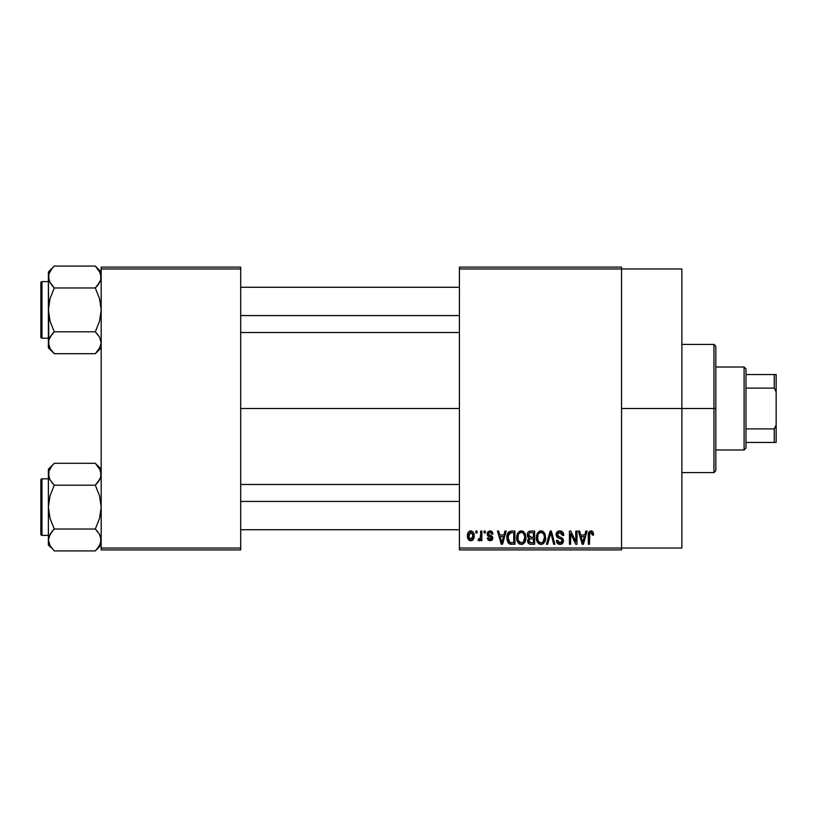 <?xml version="1.0" encoding="UTF-8"?>
<svg xmlns="http://www.w3.org/2000/svg" width="817" height="817" viewBox="0 0 817 817"><rect width="100%" height="100%" fill="white"/><g stroke="black" fill="none" stroke-linecap="round" stroke-linejoin="round"><path stroke-width="1.23" d="M621.553 408.5L681.878 408.5L681.878 268.977L681.878 408.5L621.553 408.5M240.698 408.5L459.409 408.5L240.698 408.5M459.409 267.098L621.553 267.098L459.409 267.098L459.409 268.977L621.553 268.977L621.553 548.023L459.409 548.023L459.409 267.098M621.553 268.977L459.409 268.977L459.409 549.902L459.409 548.023L621.553 548.023L621.553 549.902L459.409 549.902L621.553 549.902L621.553 267.098L621.553 268.977L681.878 268.977M475.862 531.05L475.862 532.939L477.057 532.939L477.057 531.05L475.862 531.05L477.057 531.05L475.862 531.05L475.862 532.939L477.057 532.939L477.057 531.05L477.057 532.939L475.862 532.939L475.862 531.05M484.083 531.05L484.083 532.939L485.288 532.939L485.288 531.05L484.083 531.05L485.288 531.05L484.083 531.05L484.083 532.939L485.288 532.939L485.288 531.05L485.288 532.939L484.083 532.939L484.083 531.05M504.937 531.05L503.905 534.992L499.749 534.992L498.707 531.05L497.451 531.05L501.281 544.245L502.547 544.245L506.193 531.05L504.937 531.05L506.193 531.05L504.937 531.05L503.905 534.992L499.749 534.992L498.707 531.05L497.451 531.05L501.281 544.245L502.547 544.245L506.193 531.05L502.547 544.245L501.281 544.245L497.451 531.05L498.707 531.05M524.728 532.95L521.277 530.876L517.845 532.898L516.65 537.637C516.446 541.293 517.988 543.56 521.277 544.418C524.626 543.53 526.168 541.222 525.913 537.474L524.085 532.112L522.318 531.009L520.245 531.009L517.273 533.991L516.865 539.904L517.978 542.6L519.612 544.04L521.849 544.377L523.911 543.376L525.862 538.638L524.923 533.287M544.439 532.95L540.987 530.876L537.555 532.898L536.361 537.637C536.156 541.293 537.698 543.56 540.987 544.418C544.336 543.53 545.879 541.222 545.623 537.474L543.795 532.112L542.028 531.009L539.955 531.009L536.983 533.991L536.575 539.904L537.688 542.6L539.332 544.04L541.569 544.377L543.622 543.376L545.572 538.638L544.633 533.287M559.808 530.876L557.092 531.949L556.071 534.706L557.102 537.31L562.055 539.72L561.943 541.926L560.431 542.856L558.532 542.447L557.613 540.303L556.418 540.476L557.357 543.274L560.38 544.408L562.954 542.825L563.24 539.506L562.076 537.943L557.827 536.136L557.357 533.981L558.348 532.725L560.288 532.47L561.81 533.327L562.586 535.503L563.791 535.339L562.78 532.194L559.808 530.876C557.449 531.04 556.203 532.316 556.071 534.706L557.899 537.852L561.871 539.414L562.249 540.762L559.992 542.876L557.613 540.303L556.418 540.476C556.5 542.876 557.694 544.193 560.033 544.418C562.219 544.234 563.362 543.029 563.444 540.803L557.276 534.686L559.706 532.418L562.586 535.503L563.791 535.339C563.73 532.643 562.413 531.162 559.808 530.876M585.84 531.05L584.798 534.992L580.652 534.992L579.61 531.05L578.354 531.05L582.184 544.245L583.45 544.245L587.096 531.05L585.84 531.05L587.096 531.05L585.84 531.05L584.798 534.992L580.652 534.992L579.61 531.05L578.354 531.05L582.184 544.245L583.45 544.245L587.096 531.05L583.45 544.245L582.184 544.245L578.354 531.05L579.61 531.05M592.897 531.806L590.65 530.897L588.72 532.398L588.301 544.245L589.496 544.245L589.741 533.215L591.385 532.49L592.407 535.166L593.612 534.992L592.897 531.806L591.018 530.876C588.904 531.418 588.005 532.888 588.301 535.288L588.301 544.245L589.496 544.245L589.67 533.419L590.957 532.418L592.407 535.166L593.612 534.992L592.897 531.806M575.781 531.05L575.781 541.61L570.736 531.05L569.439 531.05L569.439 544.245L570.644 544.245L570.644 533.664L575.709 544.245L576.986 544.245L576.986 531.05L575.781 531.05L576.986 531.05L575.781 531.05L575.781 541.61L570.736 531.05L569.439 531.05L569.439 544.245L570.644 544.245L570.644 533.664L575.709 544.245L576.986 544.245L576.986 531.05L576.986 544.245L575.709 544.245M550.321 534.675L547.676 544.245L546.42 544.245L550.188 531.05L546.42 544.245L547.676 544.245L550.842 532.592L553.671 544.245L554.917 544.245L551.363 531.05L550.188 531.05L551.363 531.05L550.188 531.05L546.42 544.245L547.676 544.245L550.842 532.592L553.671 544.245L554.917 544.245L551.363 531.05L554.917 544.245L553.671 544.245L551.322 534.675M530.927 531.05L528.742 531.561L527.486 533.419L527.629 536.8L528.916 538.168L527.792 539.751L527.843 542.233L529.61 544.081L534.645 544.245L534.645 531.05L530.927 531.05C528.517 531.152 527.302 532.449 527.282 534.921L528.916 538.168L527.619 540.925C527.731 543.06 528.824 544.163 530.917 544.245L534.645 544.245L534.645 531.05L534.645 544.245L530.917 544.245M507.796 533.174L511.422 531.05L508.756 531.887L507.286 534.492L506.989 539.537L508.245 542.917L510.145 544.132L514.935 544.245L514.935 531.05L511.422 531.05C508.082 531.744 506.571 533.971 506.887 537.719L509.675 543.999L514.935 544.245L514.935 531.05L514.935 544.245M490.067 530.876L487.923 531.765L487.167 533.981L487.974 536.115L491.538 537.831L491.497 538.801L490.353 539.434L488.975 539.026L488.546 537.903L487.34 538.076L488.127 540.068L490.118 540.823L492.1 540.068L492.784 537.515L491.936 536.064L488.678 534.614L488.484 533.133L490.353 532.276L491.803 534.134L492.998 533.961L492.181 531.775L490.363 530.887M480.662 531.05L480.437 537.984L479.65 539.036L478.435 538.934L478.088 540.303L479.518 540.772L480.662 539.118L480.662 540.65L481.856 540.65L481.856 531.05L480.662 531.05L481.856 531.05L480.662 531.05L480.437 537.984L479.293 539.108L478.435 538.934L478.088 540.303L479.232 540.823L480.662 539.118L480.662 540.65L481.856 540.65L481.856 531.05L481.856 540.65L480.662 540.65M470.806 530.876L468.09 532.633L467.457 535.952L468.366 539.496L470.806 540.823L473.492 539.108L474.146 535.85L473.482 532.592L470.806 530.876C468.345 531.51 467.232 533.195 467.457 535.952C467.283 538.607 468.407 540.231 470.806 540.823C473.237 540.211 474.35 538.556 474.146 535.85C474.34 533.154 473.227 531.489 470.806 530.876M101.185 549.902L240.698 549.902L240.698 548.023L101.185 548.023L101.185 268.977L240.698 268.977L240.698 548.023L240.698 267.098L101.185 267.098L240.698 267.098L240.698 268.977L101.185 268.977L101.185 267.098L101.185 548.023L240.698 548.023L240.698 549.902L101.185 549.902L101.185 548.023L101.185 549.902M681.878 548.023L681.878 408.5L681.878 548.023L621.553 548.023M593.52 533.634L593.581 534.155M593.612 534.992L592.386 534.737M592.315 534.001L592.019 533.052M590.957 532.418L589.547 534.063M589.843 533.031L589.496 535.186M589.496 544.245L588.301 544.245L588.301 535.288M588.311 534.553L588.373 533.818L588.311 534.553M588.506 533.092L588.72 532.388M589.088 531.765L590.65 530.897M592.08 531.091L591.559 530.927M582.552 542.09L581.061 536.534L584.4 536.534L582.725 542.876L581.061 536.534L584.4 536.534L582.644 542.488M582.051 540.16L582.501 541.855M570.644 544.245L569.439 544.245L569.439 531.05L570.736 531.05M560.646 530.948L561.453 531.193M562.678 532.081L563.127 532.704M563.546 533.675L563.71 534.389M563.791 535.339L562.586 535.503L562.382 534.349M558.542 532.633L557.276 534.686L557.511 535.707M562.964 538.893L563.24 539.496M563.26 539.567L563.393 540.149M563.393 541.508L562.954 542.825M563.219 542.222L562.545 543.376M558.552 544.142L557.909 543.785M556.643 541.947L556.479 541.222M556.438 540.854L557.674 540.793M557.96 541.732L558.399 542.335M559.522 542.845L560.431 542.856M560.932 542.733L561.616 542.335M561.943 541.926L562.208 541.201L561.943 541.926M562.229 541.058L562.167 540.057M560.891 538.822L559.972 538.536M557.48 537.606L556.173 535.656M556.101 535.186L556.091 534.328M556.643 532.551L557.082 531.959M557.112 531.928L558.246 531.152M558.328 531.121L559.053 530.938M544.939 533.899L545.337 535.074M545.623 537.474L545.603 538.066M545.572 538.638L545.439 539.741M545.205 540.742L544.99 541.354M543.172 543.734L542.57 544.091M542.131 544.255L541.569 544.377M539.322 544.04L538.444 543.448M536.575 539.904L536.473 539.353M536.361 537.637L536.381 538.209M536.381 537.014L536.616 535.196M538.995 531.428L540.456 530.917M542.529 531.193L540.987 530.876M542.988 531.438L543.785 532.102M540.231 542.774L538.076 540.66L537.566 537.678C537.341 534.859 538.485 533.113 540.997 532.418C543.438 533.062 544.582 534.737 544.418 537.453L543.009 542.059L544.418 537.453C544.694 540.364 543.54 542.171 540.977 542.876L539.189 542.222L538.076 540.66L538.536 541.518M539.731 532.715L540.783 532.429M543.213 533.491L540.997 532.418L542.662 532.97M542.662 542.345L541.201 542.866M538.526 541.518L540.017 542.702M537.964 534.89L537.678 539.2M537.698 539.271L538.076 540.66L537.576 537.239L538.229 534.267M544.418 537.453L544.388 536.606L544.418 537.453M528.507 543.366L528.119 542.835M527.833 542.233L527.67 541.589M528.916 538.168L527.292 534.543M528.711 538.046L528.15 537.606M527.322 534.155L527.476 533.43M527.537 533.246L527.762 532.704M528.18 532.081L528.742 531.561M527.353 535.881L527.629 536.8M531.081 537.218L533.45 537.218L533.45 532.592L530.907 532.592L533.45 532.592L533.45 537.218L531.081 537.218L528.476 534.91L529.661 532.755L528.517 535.411L529.661 532.755L530.907 532.592L529.967 532.664M530.876 542.692L528.824 540.711L529.937 538.893L531.193 538.76L533.45 538.76L533.45 542.702L530.825 542.692M528.824 540.711L528.885 540.078M529.937 538.893L531.193 538.76L529.937 538.893M529.181 536.728L530.08 537.147L528.517 535.411M531.193 538.76L533.45 538.76L533.45 542.702L531.356 542.702M529.345 542.233L528.854 541.181M528.875 540.139L529.222 539.363M525.229 533.899L525.627 535.074M525.913 537.474L525.893 538.066M525.862 538.658L525.729 539.741M525.494 540.742L525.28 541.354M523.462 543.734L522.849 544.091M522.42 544.255L521.849 544.377M519.612 544.04L518.734 543.448M517.345 541.467L517.59 541.977M516.865 539.904L516.763 539.353M516.65 537.637L516.661 538.209M516.671 537.014L516.906 535.196M519.285 531.428L520.746 530.917M522.819 531.193L521.277 530.876M523.278 531.438L524.075 532.102M517.222 541.16L517.631 542.049M518.815 541.518L521.266 542.876L518.366 540.66L517.855 537.678C517.631 534.859 518.775 533.113 521.287 532.418C523.728 533.062 524.871 534.737 524.708 537.453L523.299 542.059L524.708 537.453C524.984 540.364 523.83 542.171 521.266 542.876L519.479 542.222L518.366 540.66L518.826 541.518M520.02 532.715L521.072 532.429M524.33 534.91L523.207 533.184L521.501 532.429L522.951 532.97M522.155 542.743L521.491 542.866M518.254 534.89L517.968 539.2M517.988 539.271L518.366 540.66L517.866 537.239L518.519 534.267M524.708 537.453L524.677 536.606L524.708 537.453M511.575 544.245L509.675 543.999M510.523 544.193L509.91 544.081M508.879 543.55L507.183 540.558M506.989 539.537L506.908 538.648M506.918 536.687L507.286 534.492M507.469 533.94L507.735 533.297M508.94 541.559L509.9 542.447L508.082 537.739L508.562 534.512L511.585 532.592L513.74 532.592L513.74 542.702L509.757 542.365L508.501 540.67L508.082 537.739L508.164 539.23M509.318 533.276L508.082 537.739L508.399 535.064M508.562 534.512L509.532 533.103M510.88 532.633L513.74 532.592L513.74 542.702L509.9 542.447M511.176 542.692L510.564 542.631M508.103 536.922L508.143 539.057M509.001 533.654L509.808 532.929M501.332 540.834L500.157 536.534L503.497 536.534L501.822 542.876L500.157 536.534L503.497 536.534L501.822 542.876L501.597 541.855M502.067 541.62L501.934 542.243M492.998 533.961L490.077 530.876L487.167 533.981L491.63 538.28L490.077 539.445L488.546 537.903L487.34 538.076L490.118 540.823L492.825 538.086L488.372 533.736L489.986 532.245L491.64 533.409M491.558 531.244L492.181 531.775M491.599 533.287L491.191 532.684M490.169 532.255L489.087 532.449M488.403 533.43L488.811 534.706M488.372 533.736L489.863 535.135M491.711 535.901L492.774 537.515M492.651 539.169L492.1 540.068M488.127 540.068L487.402 538.434M487.34 538.076L488.586 538.209M488.546 537.903L490.629 539.404M491.599 538.546L491.242 537.484L489.873 536.932M491.62 538.413L491.334 537.555M487.872 536.023L487.32 535.074M487.208 533.399L487.34 532.817M480.662 539.118L480.314 539.935M478.088 540.303L479.232 540.823L478.088 540.303L478.435 538.934L480.253 538.464L480.662 536.023L479.63 539.046M478.435 538.934L479.293 539.108L478.435 538.934M473.819 533.389L474.013 534.185M474.136 535.431L474.136 536.269M473.431 539.21L473.023 539.782M473.012 539.792L472.389 540.354M471.848 540.629L471.235 540.793M469.561 540.537L468.621 539.812M469.234 540.343L468.366 539.496M468.141 539.138L467.845 538.495M467.559 537.361L467.498 536.8M468.233 532.388L467.906 533.031M469.469 531.193L470.367 530.907M470.204 532.357L470.776 532.245L470.204 532.357M472.941 535.85L470.98 539.445L468.682 536.442L470.776 532.245L472.931 535.268L472.277 538.617L472.941 535.85M468.744 537.024L468.682 536.442M469.755 539.067L469.264 538.526M468.682 535.278L468.733 534.716M472.859 534.624L472.645 533.787M472.553 533.562L472.931 535.268M583.277 540.374L583.113 540.997M543.713 534.175L544.388 536.606M523.503 533.491L524.677 536.606M502.373 540.374L502.21 540.997M469.05 538.148L468.856 537.596M468.856 534.134L469.04 533.583M713.935 408.5L713.935 472.604L713.935 408.5L681.878 408.5L713.935 408.5L713.935 344.396L713.935 408.5L715.815 408.5L713.935 408.5M715.815 470.715L715.815 408.5L715.815 470.715L713.935 472.604L681.878 472.604M715.815 346.285L715.815 408.5L715.815 346.285L713.935 344.396L681.878 344.396M100.164 347.184L95.313 353.71L97.672 351.106L95.313 353.71L54.259 353.71L50.041 348.42L48.387 342.752L48.816 339.923L50.021 337.135L54.259 331.804L50.031 321.163L48.387 309.898L50.031 298.613L54.259 287.982L50.041 282.692L48.387 277.034L48.816 279.894L48.816 274.195L51.9 268.691L48.816 274.195L48.387 277.034L48.816 345.611M101.185 342.762L99.551 348.379L95.313 353.71L101.185 347.838L95.313 353.71L54.259 353.71L51.941 351.147M54.259 266.076L51.9 268.691L54.259 266.076L51.9 268.691L54.259 266.076L95.313 266.076L54.259 266.076L48.387 271.949L54.259 266.076M41.984 338.177A1.134 1.134 0 0 1 40.85 337.043L40.85 282.743A1.134 1.134 0 0 1 41.984 281.61L48.387 281.61L41.984 281.61L41.984 338.177L48.387 338.177L41.984 338.177L41.984 281.61A1.134 1.134 0 0 0 40.85 282.743L40.85 337.043A1.134 1.134 0 0 0 41.984 338.177M95.834 266.608L99.531 271.377L101.185 277.034L100.746 274.155L100.757 279.863L97.683 285.368L99.541 282.682L95.313 287.982L97.672 285.378L95.313 287.982L54.259 287.982L95.313 287.982L99.541 298.624L101.185 309.898L99.541 321.183L95.313 331.804L54.259 331.804L95.313 331.804L99.531 337.094L101.185 342.752L100.757 339.903L101.185 342.752L100.215 347.072M49.347 281.314L48.387 277.034L48.387 342.752L48.816 339.923L51.9 334.419L50.041 337.094L54.259 331.804L51.9 334.419L54.259 331.804L50.031 321.163L48.387 309.898L50.031 298.613L54.259 287.982L49.439 281.518M100.164 281.467L95.313 287.982L99.541 298.624L101.185 309.898L99.541 321.183L95.313 331.804L99.531 337.094L101.185 342.752M48.826 339.882L49.418 338.32M48.387 271.949L48.387 277.034L48.387 271.949M53.738 353.179L48.387 347.838L48.397 342.599M51.9 351.096L50.072 348.471M50.021 348.379L49.357 347.072M51.747 285.194L54.259 287.982M101.185 277.188L100.746 279.914M101.185 271.949L95.313 266.076L100.215 272.715M101.185 277.034L100.757 274.175M97.826 334.602L95.313 331.804M240.698 315.566L459.409 315.566L240.698 315.566M459.409 501.434L240.698 501.434L459.409 501.434M744.103 367.017L745.982 368.906L745.982 374.564L745.982 368.906L744.103 367.017L715.815 367.017L744.103 367.017L744.103 449.983L715.815 449.983L744.103 449.983L744.103 367.017M745.982 448.094L744.103 449.983L745.982 448.094L745.982 442.436L745.982 448.094M745.982 388.106L745.982 428.894L745.982 374.564L745.982 388.106L774.261 388.106L776.15 392.068L776.15 424.932L774.261 428.894L745.982 428.894L745.982 442.436L745.982 428.894L774.261 428.894L774.261 442.436L776.15 442.436L776.15 424.932L776.15 442.436L774.261 442.436L774.261 428.894L776.15 424.932L776.15 374.564L745.982 374.564L774.261 374.564L774.261 388.106L774.261 374.564L776.15 374.564L776.15 392.068L774.261 388.106L745.982 388.106M745.982 442.436L774.261 442.436L745.982 442.436M40.85 283.264L40.85 285.388M40.85 334.408L40.85 336.522M100.215 338.442L100.746 339.882M54.259 331.804L51.9 334.408M95.313 287.982L97.672 285.378M49.357 281.344L48.826 279.914M100.164 478.68L95.313 485.196L54.259 485.196L95.313 485.196L97.672 482.592L95.313 485.196L99.541 495.837L101.185 507.102L99.541 518.387L95.313 529.018L99.531 534.308L100.746 537.086L100.757 542.805L97.683 548.309L99.541 545.613L95.313 550.924L97.672 548.309L95.313 550.924L54.259 550.924L50.041 545.623L48.387 539.966L50.021 534.338L54.259 529.018L50.031 518.376L48.387 507.102L50.031 495.817L54.259 485.196L50.041 479.906L48.387 474.248L48.816 477.097L48.816 471.409L51.9 465.904L48.816 471.389L48.387 474.248L48.387 545.051L48.387 539.966L50.072 545.685M53.738 550.392L54.259 550.924L95.313 550.924L101.185 545.051L95.313 550.924L99.541 545.613M48.387 474.238L48.387 539.966L48.816 537.137L51.9 531.632L50.031 534.318L54.259 529.018L95.313 529.018L54.259 529.018L51.9 531.632L54.259 529.018L50.031 518.376L48.387 507.102L50.031 495.817L54.259 485.196L50.041 479.906L48.826 477.118L48.387 469.162L54.259 463.29L51.9 465.894L54.259 463.29L51.9 465.894L54.259 463.29L95.313 463.29L54.259 463.29L48.387 469.162L48.387 474.248M41.984 535.39A1.134 1.134 0 0 1 40.85 534.257L40.85 479.957A1.134 1.134 0 0 1 41.984 478.823L48.387 478.823L41.984 478.823L41.984 535.39L48.387 535.39L41.984 535.39L41.984 478.823A1.134 1.134 0 0 0 40.85 479.957L40.85 534.257A1.134 1.134 0 0 0 41.984 535.39M95.885 463.872L99.531 468.58L101.185 474.248L100.746 471.368L100.757 477.077L97.683 482.581L99.531 479.906L95.313 485.196L99.541 495.837L101.185 507.102L99.541 518.387L95.313 529.018L99.531 534.308L101.185 539.966L100.757 537.106L101.185 539.966L99.551 545.593M48.826 537.086L49.418 535.533M48.397 539.812L48.387 545.051L51.941 548.36M50.021 545.593L51.9 548.309M51.747 482.398L54.259 485.196M101.185 474.401L100.746 477.118M101.185 469.162L95.313 463.29L100.215 469.928M101.185 474.248L100.757 471.389M97.826 531.806L95.313 529.018M40.85 480.478L40.85 482.592M40.85 531.612L40.85 533.736M100.215 535.656L100.746 537.086M54.259 529.018L51.9 531.622M95.313 485.196L97.672 482.592M49.357 478.558L48.826 477.118M240.698 287.267L459.409 287.267M240.698 332.519L459.409 332.519M459.409 529.733L240.698 529.733M459.409 484.481L240.698 484.481"/></g></svg>
